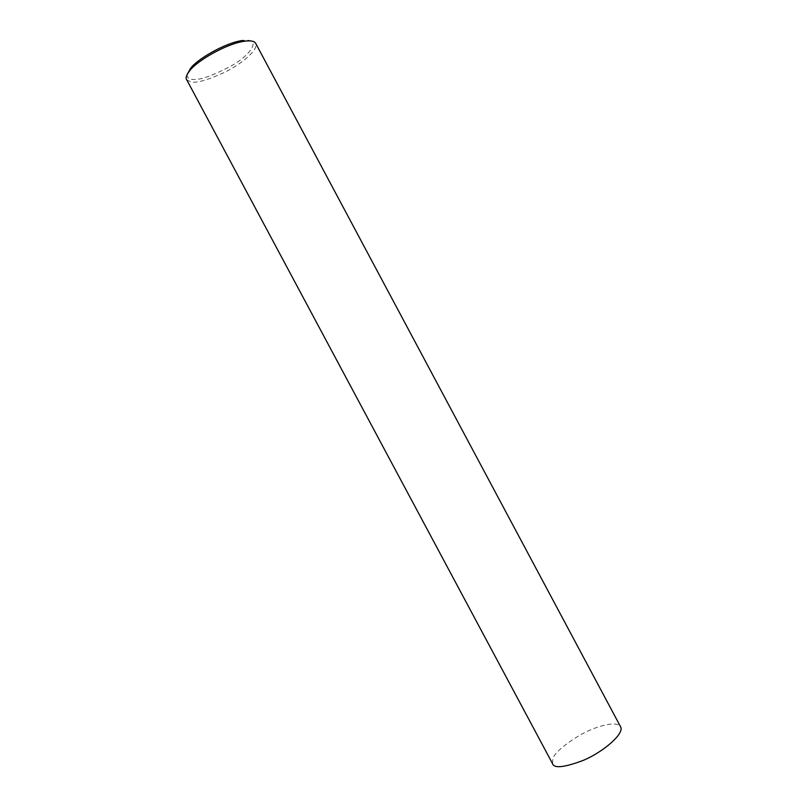 <?xml version="1.0" encoding="UTF-8"?>
<svg xmlns="http://www.w3.org/2000/svg" width="807" height="807" viewBox="0 0 807 807"><rect width="100%" height="100%" fill="white"/><g stroke="black" fill="none" stroke-linecap="round" stroke-linejoin="round"><path stroke-width="0.61" stroke-dasharray="4.04 3.03" d="M552.462 763.503L552.956 758.449C554.903 752.8 563.74 745.123 579.446 735.389C594.981 726.35 617.446 719.935 620.734 727.046M186.76 79.853L191.118 81.981C196.787 83.222 208.085 79.943 224.992 72.156C241.232 64.177 259.39 49.308 255.567 43.114M187.093 74.637C186.982 77.422 188.515 78.965 191.703 79.268C198.472 80.781 211.908 76.181 232.023 65.488C251.421 54.392 262.336 37.707 242.604 40.471"/><path stroke-width="1.21" d="M189.988 70.411C196.575 61.352 225.849 43.729 244.733 41.187C250.503 40.411 254.114 41.056 255.567 43.114L620.734 727.046C624.194 733.977 603.273 751.811 583.865 760.144C564.386 767.548 553.915 768.668 552.462 763.503L186.76 79.853C185.307 78.097 186.387 74.95 189.988 70.411L190.644 68.212L187.093 74.637M244.733 41.187L242.604 40.471C224.649 42.882 196.918 59.587 190.644 68.212"/></g></svg>
